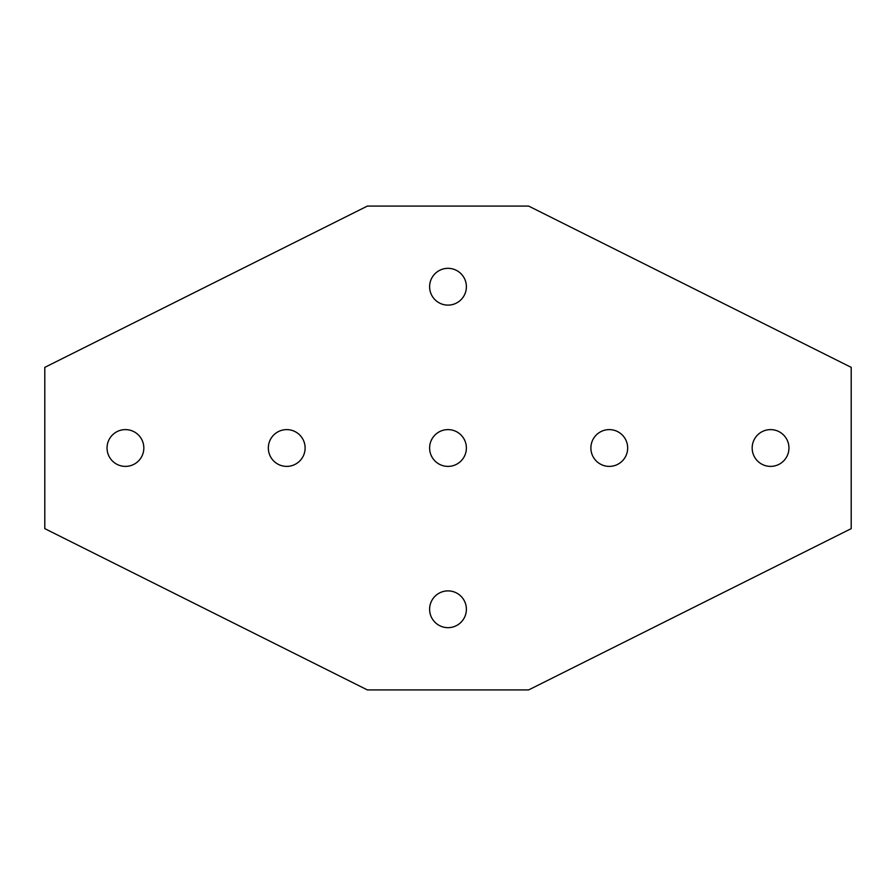 <?xml version="1.0" encoding="UTF-8"?>
<svg xmlns="http://www.w3.org/2000/svg" width="896" height="896" viewBox="0 0 896 896"><rect width="100%" height="100%" fill="white"/><g stroke="black" fill="none" stroke-linecap="round" stroke-linejoin="round"><path stroke-width="0.67" stroke-dasharray="4.48 3.36" d="M788.95 448A18.39 18.39 0 0 0 770.56 429.61A18.39 18.39 0 0 0 752.17 448A18.39 18.39 0 0 0 770.56 466.39A18.39 18.39 0 0 0 788.95 448M305.11 448A18.39 18.39 0 0 0 286.72 429.61A18.39 18.39 0 0 0 268.33 448A18.39 18.39 0 0 0 286.72 466.39A18.39 18.39 0 0 0 305.11 448M143.83 448A18.39 18.39 0 0 0 125.44 429.61A18.39 18.39 0 0 0 107.05 448A18.39 18.39 0 0 0 125.44 466.39A18.39 18.39 0 0 0 143.83 448M466.39 609.28A18.39 18.39 0 0 0 448 590.89A18.39 18.39 0 0 0 429.61 609.28A18.39 18.39 0 0 0 448 627.67A18.39 18.39 0 0 0 466.39 609.28M466.39 448A18.39 18.39 0 0 0 448 429.61A18.39 18.39 0 0 0 429.61 448A18.39 18.39 0 0 0 448 466.39A18.39 18.39 0 0 0 466.39 448M466.39 286.72A18.39 18.39 0 0 0 448 268.33A18.39 18.39 0 0 0 429.61 286.72A18.39 18.39 0 0 0 448 305.11A18.39 18.39 0 0 0 466.39 286.72M627.67 448A18.39 18.39 0 0 0 609.28 429.61A18.39 18.39 0 0 0 590.89 448A18.39 18.39 0 0 0 609.28 466.39A18.39 18.39 0 0 0 627.67 448M44.8 528.64L367.36 689.92L528.64 689.92L851.2 528.64L851.2 367.36L528.64 206.08L367.36 206.08L44.8 367.36L44.8 528.64"/><path stroke-width="1.34" d="M752.17 448A18.39 18.39 0 0 1 770.56 429.61A18.39 18.39 0 0 1 788.95 448A18.39 18.39 0 0 1 770.56 466.39A18.39 18.39 0 0 1 752.17 448M268.33 448A18.39 18.39 0 0 1 286.72 429.61A18.39 18.39 0 0 1 305.11 448A18.39 18.39 0 0 1 286.72 466.39A18.39 18.39 0 0 1 268.33 448M107.05 448A18.39 18.39 0 0 1 125.44 429.61A18.39 18.39 0 0 1 143.83 448A18.39 18.39 0 0 1 125.44 466.39A18.39 18.39 0 0 1 107.05 448M429.61 609.28A18.39 18.39 0 0 1 448 590.89A18.39 18.39 0 0 1 466.39 609.28A18.39 18.39 0 0 1 448 627.67A18.39 18.39 0 0 1 429.61 609.28M429.61 448A18.39 18.39 0 0 1 448 429.61A18.39 18.39 0 0 1 466.39 448A18.39 18.39 0 0 1 448 466.39A18.39 18.39 0 0 1 429.61 448M429.61 286.72A18.39 18.39 0 0 1 448 268.33A18.39 18.39 0 0 1 466.39 286.72A18.39 18.39 0 0 1 448 305.11A18.39 18.39 0 0 1 429.61 286.72M590.89 448A18.39 18.39 0 0 1 609.28 429.61A18.39 18.39 0 0 1 627.67 448A18.39 18.39 0 0 1 609.28 466.39A18.39 18.39 0 0 1 590.89 448M367.36 689.92L44.8 528.64L44.8 367.36L367.36 206.08L528.64 206.08L851.2 367.36L851.2 528.64L528.64 689.92L367.36 689.92"/></g></svg>
